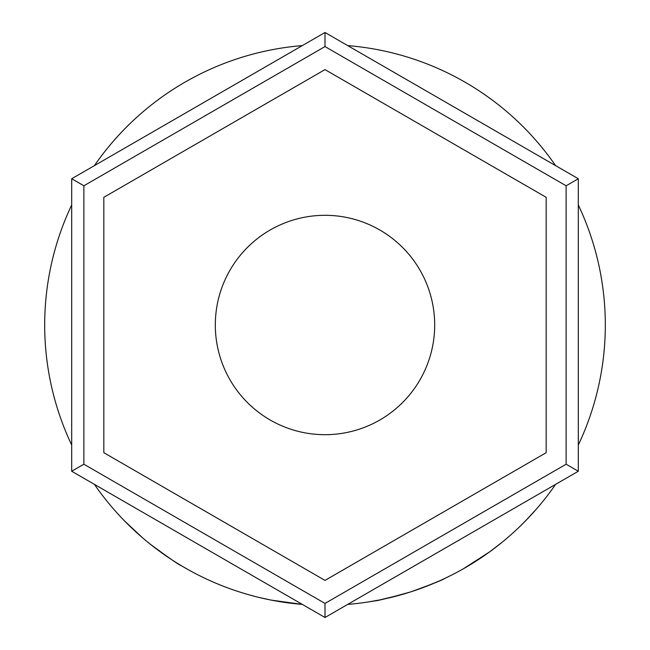 <?xml version="1.0" encoding="UTF-8"?>
<svg xmlns="http://www.w3.org/2000/svg" width="650" height="650" viewBox="0 0 650 650"><rect width="100%" height="100%" fill="white"/><g stroke="black" fill="none" stroke-linecap="round" stroke-linejoin="round"><path stroke-width="0.97" d="M434.688 325A109.688 109.688 0 0 0 325 215.312A109.688 109.688 0 0 0 215.312 325A109.688 109.688 0 0 0 325 434.688A109.688 109.688 0 0 0 434.688 325M325 617.5L71.687 471.25L71.687 178.75L325 32.5L578.313 178.75L578.313 471.25L325 617.5L325 603.428L566.126 464.214L566.126 185.786L578.313 178.75M103.829 452.692L325 580.393L546.171 452.692L546.171 197.308L325 69.607L103.829 197.308L103.829 452.692M578.313 471.25L566.126 464.214M566.126 185.786L325 46.572L325 32.5M325 46.572L83.874 185.786L71.687 178.75M71.687 471.25L83.874 464.214L325 603.428M544.806 498.964L541.799 502.686M538.582 506.545L541.076 503.563M538.809 506.269L537.306 508.032M533.715 512.119L532.228 513.768M530.863 515.247L529.392 516.831M529.287 516.945L521.097 525.306M494.723 548.096L489.182 552.199M485.347 554.921L482.844 556.644M482.479 556.896L481.869 557.302M481.374 557.643L478.944 559.252M475.962 561.186L474.849 561.892M474.297 562.242L464.506 568.133M489.686 551.834L463.344 568.791M410.621 591.914L407.883 592.776M406.786 593.117L402.716 594.327M402.066 594.514L380.185 599.828M379.291 600.007L367.453 602.079M451.782 574.998L444.762 578.443M439.595 580.816L423.605 587.397M414.968 590.484L412.977 591.151M353.697 603.842L347.701 604.394A280.312 280.312 0 0 0 555.604 484.356M94.396 484.356A280.312 280.312 0 0 0 302.299 604.394L271.367 600.137M270.278 599.918L259.212 597.48M187.988 569.546L181.521 565.809C179.173 565.053 168.683 557.789 150.061 544.017L146.689 541.288M142.911 538.119L124.743 521.137M174.2 561.291L170.918 559.163M162.947 553.719L155.789 548.478M153.611 546.812L150.857 544.659M146.153 540.849L142.326 537.615M137.361 533.252L131.422 527.735M578.313 204.969A280.312 280.312 0 0 1 578.313 445.031M71.687 445.031A280.312 280.312 0 0 1 71.687 204.969M94.396 165.644A280.312 280.312 0 0 1 302.299 45.606M347.701 45.606A280.312 280.312 0 0 1 555.604 165.644M444.909 578.37C443.016 579.841 431.543 584.366 410.507 591.955C388.651 598.081 376.569 601.079 374.27 600.949M502.117 542.262L489.743 551.793L470.892 564.354M536.51 508.95L526.606 519.756M83.874 185.786L83.874 464.214"/></g></svg>
